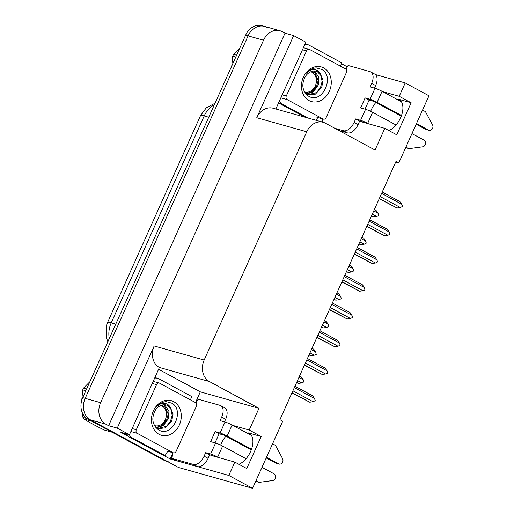 <?xml version="1.0" encoding="UTF-8"?>
<svg xmlns="http://www.w3.org/2000/svg" width="514" height="514" viewBox="0 0 514 514"><rect width="100%" height="100%" fill="white"/><g stroke="black" fill="none" stroke-linecap="round" stroke-linejoin="round"><path stroke-width="0.77" d="M210.907 455.166A17.669 10.094 -61.6 0 0 211.081 455.263A17.669 10.094 -61.6 0 0 212.282 455.745L234.808 462.08L228.801 475.45L252.56 488.3L178.487 467.477L90.393 419.835A16.564 13.486 -74.3 0 1 85.189 398.344L248.089 35.871A16.564 13.486 -74.3 0 1 264.53 26.394A16.564 13.486 -74.3 0 1 266.798 27.313M225.909 436.168A17.669 10.094 -61.6 0 0 221.405 443.325A17.669 10.094 -61.6 0 0 220.686 445.066M360.886 121.439A17.669 10.094 -61.6 0 0 361.059 121.535A17.669 10.094 -61.6 0 0 362.261 122.024L384.793 128.352L375.047 150.037L325.465 123.219A16.564 13.486 105.7 0 0 323.19 122.3A16.564 13.486 105.7 0 0 306.749 131.777L204.167 360.038A16.564 13.486 105.7 0 0 209.371 381.529L258.96 408.347L200.319 391.861L195.493 402.597M370.671 111.345A17.669 10.094 118.4 0 1 371.391 109.598A17.669 10.094 118.4 0 1 375.888 102.44M395.729 162.019L398.806 162.887L428.965 95.784L405.205 82.934L399.198 96.304L411.155 102.774L397.887 99.041A17.669 10.094 118.4 0 1 399.089 99.523A17.669 10.094 118.4 0 1 401.672 114.988A17.669 10.094 118.4 0 1 388.867 130.556M215.366 456.612L209.673 454.819L205.684 452.661L204.109 456.169A11.045 6.309 118.4 0 1 193.437 464.444L171.522 458.289A11.045 6.309 118.4 0 0 172.974 452.731L170.16 458.963L162.88 455.031M158.8 369.405L200.319 391.861M128.166 436.257L120.816 432.28L129.457 434.709L159.379 367.471A16.564 13.486 105.7 0 1 154.168 345.98L117.256 428.111L129.457 434.709M341.405 63.652L346.564 66.447L345.479 68.87M322.413 122.081A11.045 6.309 118.4 0 0 322.953 119.004L321.661 121.869M275.838 108.987L305.862 42.187L293.661 35.594L256.756 117.719A16.564 13.486 105.7 0 1 273.191 108.242L323.19 122.3M285.019 33.159L108.615 425.682L105.826 424.172A16.564 13.486 -74.3 0 1 100.622 402.68L263.521 40.208A16.564 13.486 -74.3 0 1 279.963 30.731A16.564 13.486 -74.3 0 1 282.231 31.656L285.019 33.159L293.661 35.594M405.205 82.934L375.374 74.549M347.458 66.698L346.564 66.447M228.801 475.45L170.16 458.963M117.256 428.111L108.615 425.682M252.56 488.3L282.719 421.197L279.924 419.687L396.018 161.377L398.806 162.887M258.96 408.347L249.213 430.032L232.855 425.431M399.198 96.304L382.84 91.704M234.808 462.08L246.771 468.55L261.176 436.495L249.213 430.032M411.155 102.774L396.75 134.822L384.793 128.352M238.881 464.283A17.669 10.094 -61.6 0 0 251.687 448.709A17.669 10.094 -61.6 0 0 249.104 433.251A17.669 10.094 -61.6 0 0 247.902 432.769L250.17 433.989M261.176 436.495L247.902 432.769M168.798 461.932A16.564 13.486 -74.3 0 1 166.53 461.007L90.393 419.835A16.564 13.486 -74.3 0 1 85.189 398.344L248.089 35.871A16.564 13.486 -74.3 0 1 264.53 26.394L279.963 30.731M167.615 461.598L166.33 461.238A16.564 13.486 -74.3 0 1 164.062 460.313L87.926 419.141A16.564 13.486 -74.3 0 1 82.722 397.65L245.621 35.177A16.564 13.486 -74.3 0 1 262.063 25.7L264.53 26.394M296.533 382.744L298.422 383.399L296.662 382.442M298.93 377.398L303.247 379.73L303.947 381.844L301.808 382.936L297.49 380.604M303.247 379.73L301.307 376.987L299.546 376.036M298.422 383.399L301.808 382.936M294.342 387.607L314.542 398.53L312.602 395.786L294.959 386.245M314.542 398.53L315.243 400.65L313.103 401.736L292.903 390.813M291.939 392.953L309.717 402.199L292.074 392.651M309.717 402.199L313.103 401.736M308.998 354.994L310.893 355.656L309.132 354.699M311.4 349.655L315.718 351.987L316.232 354.512L314.279 355.193L309.961 352.861M315.718 351.987L313.771 349.244L312.011 348.293M310.893 355.656L314.279 355.193M321.468 327.251L323.364 327.906L321.603 326.955M323.871 321.912L328.183 324.244L328.883 326.358L326.743 327.45L322.426 325.118M328.183 324.244L326.242 321.501L324.482 320.55M323.364 327.906L326.743 327.45M333.933 299.508L335.828 300.163L334.068 299.212M336.336 294.169L340.654 296.501L341.354 298.615L339.214 299.707L334.897 297.375M340.654 296.501L338.713 293.757L336.953 292.807M335.828 300.163L339.214 299.707M306.813 359.864L327.013 370.787L325.066 368.043L307.423 358.502M327.013 370.787L327.527 373.312L325.574 373.993L305.374 363.07M304.41 365.203L322.188 374.455L304.545 364.908M322.188 374.455L325.574 373.993M319.278 332.121L339.478 343.044L337.537 340.3L319.894 330.759M339.478 343.044L340.178 345.157L338.039 346.25L317.838 335.327M316.881 337.46L334.659 346.712L317.009 337.165M334.659 346.712L338.039 346.25M331.748 304.378L351.949 315.3L350.008 312.557L332.359 303.009M351.949 315.3L352.649 317.414L350.509 318.507L330.309 307.584M329.346 309.717L347.123 318.963L329.48 309.422M347.123 318.963L350.509 318.507M344.219 276.635L364.42 287.557L362.473 284.814L344.83 275.266M364.42 287.557L364.934 290.082L362.98 290.763L342.78 279.841M341.816 281.974L359.594 291.22L341.951 281.678M359.594 291.22L362.98 290.763M345.89 69.146A11.045 6.309 118.4 0 0 348.062 65.464L369.977 71.626A11.045 6.309 118.4 0 1 370.729 71.934A11.045 6.309 118.4 0 1 371.648 83.377L370.074 86.885L375.008 88.273L370.061 99.292A5.519 0.578 24.2 0 1 377.135 102.312L401.498 115.489M416.469 123.585L428.599 130.145L425.508 129.277L416.179 124.234M370.061 99.292L365.12 97.904L360.622 107.914L365.557 109.309L360.61 120.321L355.669 118.933L354.095 122.441A11.045 6.309 118.4 0 1 343.423 130.723L334.903 128.327M401.254 116.164L374.044 101.444L369.11 100.057L365.12 97.904M369.11 100.057L365.017 109.154M370.729 71.934L374.712 74.087A11.045 6.309 118.4 0 1 375.638 85.536L374.475 88.119M365.351 122.891L359.652 121.092L358.078 124.594A11.045 6.309 118.4 0 1 347.406 132.875L338.893 130.485M359.652 121.092L355.669 118.933M304.892 44.339A11.045 8.989 -74.3 0 1 307.59 44.583A11.045 8.989 -74.3 0 1 309.1 45.2L341.791 62.875A11.045 8.989 -74.3 0 0 340.544 66.203M315.994 120.276A11.045 8.989 -74.3 0 1 317.935 117.597M278.588 102.871A11.045 8.989 105.7 0 0 279.462 103.423L282.546 104.291L307.892 117.995M279.462 103.423L304.802 117.128M282.546 104.291A11.045 8.989 -74.3 0 1 279.365 101.149M360.61 120.321A5.519 0.578 24.2 0 1 367.677 123.347L368.435 123.758M405.655 147.653L408.566 148.469A5.519 4.497 -74.3 0 0 409.459 148.604L422.688 146.818A3.527 2.872 -74.3 0 0 425.489 143.862A3.527 2.872 -74.3 0 0 424.095 140.161L411.965 133.601M396.056 124.998L372.631 112.328A5.519 0.578 -155.8 0 0 365.557 109.309M408.566 148.469A5.519 4.497 -74.3 0 1 406.169 146.503M401.402 101.746L382.082 91.293A5.519 0.578 -155.8 0 0 375.008 88.273M425.508 129.277A3.527 2.872 105.7 0 0 425.997 129.477L429.081 130.344A3.527 2.872 -74.3 0 1 428.599 130.145M422.264 110.683A5.519 4.497 -74.3 0 1 423.709 110.799A5.519 4.497 -74.3 0 1 425.785 112.27L432.55 124.87A3.527 2.872 -74.3 0 1 432.3 128.853A3.527 2.872 -74.3 0 1 429.081 130.344M195.905 402.873A11.045 6.309 118.4 0 0 198.083 399.192L219.992 405.353A11.045 6.309 118.4 0 1 220.744 405.655A11.045 6.309 118.4 0 1 221.669 417.105L220.088 420.613L225.029 422L220.076 433.013A5.519 0.578 24.2 0 1 227.149 436.039L251.513 449.217M266.483 457.312L278.614 463.872L275.53 463.005L266.194 457.961M220.076 433.013L215.141 431.625L210.637 441.642L215.578 443.029L210.624 454.048L205.684 452.661M251.269 449.885L224.065 435.172L219.125 433.784L215.141 431.625M219.125 433.784L215.038 442.882M220.744 405.655L224.734 407.814A11.045 6.309 118.4 0 1 225.652 419.263L224.489 421.846M209.673 454.819L208.099 458.321A11.045 6.309 118.4 0 1 197.421 466.603L175.512 460.441L171.522 458.289M154.913 378.066A11.045 8.989 -74.3 0 1 157.605 378.31A11.045 8.989 -74.3 0 1 159.122 378.921L191.806 396.602A11.045 8.989 -74.3 0 0 190.566 399.931M126.161 433.784A11.045 8.989 105.7 0 0 129.477 437.151L162.161 454.826L165.251 455.693A11.045 8.989 -74.3 0 1 167.949 451.318M129.477 437.151L132.561 438.018L165.251 455.693M132.561 438.018A11.045 8.989 -74.3 0 1 129.252 434.651M210.624 454.048A5.519 0.578 24.2 0 1 217.698 457.074L218.456 457.479M255.67 481.374L258.581 482.196A5.519 4.497 -74.3 0 0 259.474 482.331L272.703 480.545A3.527 2.872 -74.3 0 0 275.504 477.59A3.527 2.872 -74.3 0 0 274.116 473.889L261.986 467.329M246.077 458.726L222.646 446.056A5.519 0.578 -155.8 0 0 215.578 443.029M258.581 482.196A5.519 4.497 -74.3 0 1 256.184 480.23M251.417 435.467L232.103 425.02A5.519 0.578 -155.8 0 0 225.029 422M275.53 463.005A3.527 2.872 105.7 0 0 276.012 463.204L279.096 464.071A3.527 2.872 -74.3 0 1 278.614 463.872M272.285 444.411A5.519 4.497 -74.3 0 1 273.724 444.526A5.519 4.497 -74.3 0 1 275.806 445.998L282.572 458.597A3.527 2.872 -74.3 0 1 282.314 462.574A3.527 2.872 -74.3 0 1 279.096 464.071M323.685 67.912A18.003 14.655 -74.3 0 1 329.346 91.267A18.003 14.655 -74.3 0 1 309.01 100.571A18.003 14.655 -74.3 0 1 303.35 77.209A18.003 14.655 -74.3 0 1 323.685 67.912M308.361 96.034C322.284 104.965 335.244 76.194 321.713 69.441L316.309 67.906C312.57 68.15 309.287 69.891 306.46 73.123C310.867 68.921 315.011 68.426 318.886 71.632L320.19 73.386A12.477 10.158 105.7 0 0 318.346 72.05A12.477 10.158 105.7 0 0 316.637 71.356A12.477 10.158 105.7 0 0 305.457 76.323C301.178 84.347 302.148 90.92 308.361 96.034M305.862 93.914L308.162 94.904L315.352 94.158L321.7 87.438L323.062 80.235L320.19 73.386M307.674 94.749L316.367 92.648L320.44 87.733L322.105 81.508L320.999 75.674L317.498 71.812L316.251 71.26M305.836 93.876L312.448 91.543L316.521 86.628L318.185 80.409L314.131 71.048M306.267 94.139L313.463 91.788L318.384 84.836L318.924 77.498L314.677 71.054M287.159 99.581A2.763 2.249 -74.3 0 1 286.292 95.996L306.543 50.925A2.763 2.249 -74.3 0 1 309.287 49.344A2.763 2.249 -74.3 0 1 309.666 49.498L345.536 68.902A2.763 2.249 -74.3 0 1 346.404 72.487L326.146 117.552A2.763 2.249 -74.3 0 1 323.409 119.132A2.763 2.249 -74.3 0 1 323.03 118.978L287.159 99.581L280.985 97.846M173.7 401.64A18.003 14.655 -74.3 0 1 179.36 424.994A18.003 14.655 -74.3 0 1 159.025 434.298A18.003 14.655 -74.3 0 1 153.365 410.937A18.003 14.655 -74.3 0 1 173.7 401.64M158.383 429.762C172.299 438.693 185.258 409.921 171.734 403.169L166.324 401.633C162.591 401.877 159.308 403.612 156.474 406.844C160.882 402.648 165.026 402.154 168.9 405.36L170.205 407.114A12.477 10.158 105.7 0 0 168.367 405.777A12.477 10.158 105.7 0 0 166.658 405.083A12.477 10.158 105.7 0 0 155.472 410.05C151.193 418.075 152.163 424.648 158.383 429.762M155.883 427.635L158.177 428.631L165.367 427.879L171.721 421.165L173.077 413.963L170.205 407.114M157.695 428.477L166.382 426.376L170.462 421.461L172.126 415.235L171.014 409.401L167.519 405.54L166.273 404.987M155.851 427.603L162.463 425.271L166.542 420.356L168.207 414.136L164.146 404.775M156.282 427.866L163.484 425.515L168.399 418.563L168.939 411.226L164.692 404.781M137.174 433.302A2.763 2.249 -74.3 0 1 136.306 429.723L156.564 384.652A2.763 2.249 -74.3 0 1 159.301 383.071A2.763 2.249 -74.3 0 1 159.681 383.226L195.558 402.629A2.763 2.249 -74.3 0 1 196.425 406.208L176.167 451.279A2.763 2.249 -74.3 0 1 173.424 452.86A2.763 2.249 -74.3 0 1 173.051 452.705L137.174 433.302L130.999 431.567M235.81 57.009L232.72 56.142L231.75 66.036M232.72 56.142A29.812 24.274 -74.3 0 1 233.105 55.249A29.812 24.274 -74.3 0 1 233.517 54.368L236.607 55.236M310.829 71.774A10.518 8.565 -74.3 0 1 315.3 85.915A10.518 8.565 -74.3 0 1 304.41 91.794M312.274 71.298L316.63 77.569L315.66 86.442L310.572 92.719M239.884 47.937L233.517 54.368M91.794 421.229L83.788 418.981C89.07 422.225 95.835 425.888 104.079 429.955L112.084 432.203M83.788 418.981A29.812 24.274 -74.3 0 1 82.966 417.432L86.969 418.563M85.825 390.736L82.741 389.869L81.752 400.277M82.33 412.806L82.966 417.432M82.741 389.869A29.812 24.274 -74.3 0 1 83.127 388.976A29.812 24.274 -74.3 0 1 83.538 388.096L86.622 388.963M160.85 405.495A10.518 8.565 -74.3 0 1 165.315 419.642A10.518 8.565 -74.3 0 1 154.431 425.521M162.289 405.026L166.645 411.296L165.681 420.163L160.593 426.447M89.905 381.664L83.538 388.096M346.404 271.765L348.299 272.42L346.539 271.469M348.807 266.425L353.124 268.758L353.818 270.872L351.679 271.964L347.368 269.632M353.124 268.758L351.178 266.014L349.417 265.057M348.299 272.42L351.679 271.964M358.875 244.022L360.764 244.677L359.003 243.726M361.271 238.682L365.589 241.015L366.289 243.128L364.15 244.221L359.832 241.882M365.589 241.015L363.649 238.271L361.888 237.314M360.764 244.677L364.15 244.221M371.339 216.278L373.235 216.934L371.474 215.983M373.742 210.939L378.06 213.271L378.574 215.796L376.621 216.478L372.303 214.139M378.06 213.271L376.113 210.522L374.353 209.571M373.235 216.934L376.621 216.478M356.684 248.892L376.884 259.814L374.944 257.071L357.301 247.523M376.884 259.814L377.584 261.928L375.445 263.02L355.245 252.091M354.287 254.231L372.065 263.476L354.416 253.935M372.065 263.476L375.445 263.02M369.155 221.142L389.355 232.071L387.415 229.328L369.765 219.78M389.355 232.071L390.055 234.185L387.916 235.277L367.716 224.348M366.752 226.488L384.53 235.733L366.887 226.192M384.53 235.733L387.916 235.277M381.626 193.399L401.826 204.328L399.879 201.578L382.236 192.037M401.826 204.328L402.52 206.442L400.38 207.534L380.18 196.605M379.223 198.745L397.001 207.99L379.358 198.449M397.001 207.99L400.38 207.534M397.887 99.041L400.149 100.269M263.521 40.208L245.621 35.177M100.622 402.68L82.722 397.65M105.826 424.172L87.926 419.141M204.167 360.038L154.168 345.98M306.749 131.777L256.756 117.719M209.371 381.529L159.379 367.471M107.863 341.701L106.205 337.197L106.398 325.632L107.535 322.496A19.32 2.024 24.2 0 1 111.21 322.876A22.083 17.977 105.7 0 0 109.289 338.533M214.357 104.74A22.083 17.977 105.7 0 0 204.206 115.946A19.32 2.024 -155.8 0 0 200.531 115.573L206.332 107.779L215.051 103.205M208.748 117.224L204.206 115.946L111.21 322.876L115.753 324.148M164.062 460.313L166.53 461.007M375.638 85.536L371.648 83.377M354.095 122.441L358.078 124.594M343.423 130.723L347.406 132.875M367.677 123.347L372.631 112.328M377.135 102.312L382.082 91.293M225.652 419.263L221.669 417.105M204.109 456.169L208.099 458.321M193.437 464.444L197.421 466.603M217.698 457.074L222.646 446.056M227.149 436.039L232.103 425.02M286.292 95.996L282.199 94.846M323.03 118.978L316.855 117.243M306.543 50.925L302.45 49.774M136.306 429.723L132.214 428.573M173.051 452.705L166.877 450.971M156.564 384.652L152.472 383.502M107.535 322.496L200.531 115.573M305.098 43.883L307.59 44.583M422.379 110.426L423.709 110.799M155.119 377.61L157.605 378.31M272.401 444.154L273.724 444.526M323.409 119.132L317.234 117.398M309.287 49.344L303.388 47.686M173.424 452.86L167.256 451.125M159.301 383.071L153.41 381.414"/></g></svg>
